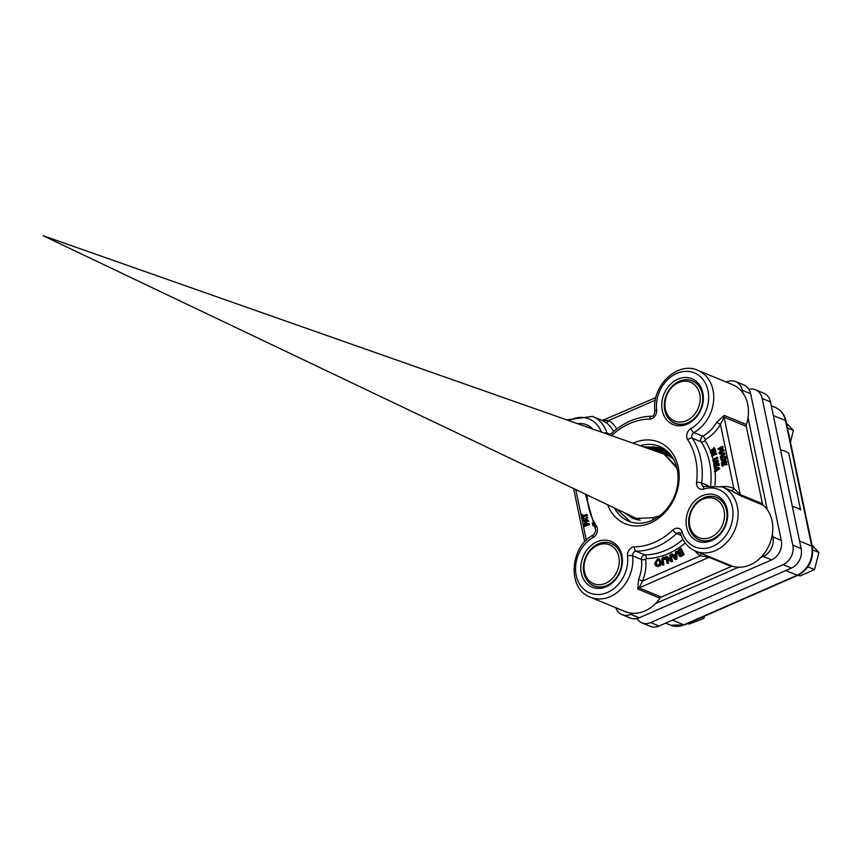 <?xml version="1.0" encoding="UTF-8"?>
<svg xmlns="http://www.w3.org/2000/svg" width="862" height="862" viewBox="0 0 862 862"><rect width="100%" height="100%" fill="white"/><g stroke="black" fill="none" stroke-linecap="round" stroke-linejoin="round"><path stroke-width="1.29" d="M671.81 456.44L670.916 456.526M671.272 456.655L671.918 456.591M670.733 454.985L667.328 455.265M667.662 455.384L670.841 455.114M669.612 453.627L663.751 454.005M664.096 454.134L669.72 453.757M668.449 452.388L660.206 452.765M660.551 452.884L668.556 452.496M667.231 451.235L656.693 451.526M657.016 451.645L667.35 451.343M665.992 450.19L653.191 450.298M653.536 450.417L666.111 450.276M664.699 449.221L649.711 449.07M650.045 449.188L664.828 449.317M614.477 507.998A40.46 32.756 -67.6 0 0 629.971 521.682A40.46 32.756 -67.6 0 0 651.758 520.454A40.46 32.756 -67.6 0 0 677.737 483.56A40.46 32.756 -67.6 0 0 660.82 446.947A40.46 32.756 -67.6 0 0 640.175 445.719M630.682 521.919L616.276 508.849M643.149 446.764L662.167 447.637M702.304 393.837A22.918 18.555 112.4 0 1 695.397 417.413A22.918 18.555 112.4 0 1 674.795 423.242A22.918 18.555 112.4 0 1 664.785 410.258A22.918 18.555 112.4 0 1 671.692 386.682A22.918 18.555 112.4 0 1 692.294 380.864A22.918 18.555 112.4 0 1 702.304 393.837M662.275 410.506A24.772 20.052 -67.6 0 0 696.744 416.648A24.772 20.052 -67.6 0 0 688.619 377.761A24.772 20.052 -67.6 0 0 662.275 410.506M592.711 429.028A24.772 20.052 -67.6 0 0 577.734 423.748M686.626 527.081A24.772 20.052 -67.6 0 0 721.095 533.212A24.772 20.052 -67.6 0 0 712.971 494.335A24.772 20.052 -67.6 0 0 686.626 527.081M607.688 504.766A44.145 35.751 -67.6 0 0 650.454 522.975A44.145 35.751 -67.6 0 0 678.222 467.139A44.145 35.751 -67.6 0 0 633.732 442.928A44.145 35.751 -67.6 0 0 633.085 443.219M581.365 573.133A24.772 20.052 -67.6 0 0 615.834 579.275A24.772 20.052 -67.6 0 0 607.71 540.388A24.772 20.052 -67.6 0 0 581.365 573.133M584.468 426.119A22.918 18.555 112.4 0 1 587.033 426.927A22.918 18.555 112.4 0 1 588.024 427.369M621.405 556.475A22.918 18.555 112.4 0 1 614.498 580.051A22.918 18.555 112.4 0 1 593.896 585.869A22.918 18.555 112.4 0 1 583.886 572.885A22.918 18.555 112.4 0 1 590.782 549.309A22.918 18.555 112.4 0 1 611.384 543.491A22.918 18.555 112.4 0 1 621.405 556.475M726.655 510.412A22.918 18.555 112.4 0 1 719.759 533.987A22.918 18.555 112.4 0 1 699.147 539.806A22.918 18.555 112.4 0 1 689.137 526.833A22.918 18.555 112.4 0 1 696.043 503.257A22.918 18.555 112.4 0 1 716.645 497.439A22.918 18.555 112.4 0 1 726.655 510.412M611.557 435.655A65.534 53.056 112.4 0 1 649.646 419.083A7.381 5.98 -67.6 0 0 656.65 409.924A31.075 25.16 112.4 0 1 677.5 373.117A31.075 25.16 112.4 0 1 707.767 389.581A31.075 25.16 112.4 0 1 690.915 428.565A7.381 5.98 -67.6 0 0 687.757 439.825A65.534 53.056 112.4 0 1 696.625 482.235A7.381 5.98 -67.6 0 0 703.564 489.077A31.075 25.16 112.4 0 1 732.506 508.02A31.075 25.16 112.4 0 1 713.617 545.991A31.075 25.16 112.4 0 1 682.176 532.069A7.381 5.98 -67.6 0 0 672.834 530.055A65.534 53.056 112.4 0 1 634.529 546.82A7.381 5.98 -67.6 0 0 627.525 555.979A31.075 25.16 112.4 0 1 606.676 592.787A31.075 25.16 112.4 0 1 576.419 576.322A31.075 25.16 112.4 0 1 593.261 537.338A3.696 1.508 -119.3 0 1 593.465 534.946C570.084 546.163 566.582 588.821 590.373 597.226L625.09 611.557A34.771 28.144 -67.6 0 0 660.001 598.196A3.082 2.489 112.4 0 1 661.337 597.064L731.245 566.474A3.082 2.489 112.4 0 1 732.786 566.345A34.771 28.144 -67.6 0 0 768.387 546.842A34.771 28.144 -67.6 0 0 763.226 505.154A3.082 2.489 112.4 0 1 762.439 503.764L746.266 426.345A3.082 2.489 112.4 0 1 746.384 424.557A34.771 28.144 -67.6 0 0 732.528 384.657L697.811 370.326C677.284 360.725 651.09 386.564 654.991 411.174C654.042 415.161 652.922 416.842 651.607 416.217C636.727 416.648 623.129 422.574 610.824 433.985L608.486 434.782M746.384 424.557L724.188 415.398L716.71 422.272L720.449 424.395L724.069 417.186L746.266 426.345M732.786 566.345L695.634 551.174A34.771 28.144 -67.6 0 0 734.92 529.774A34.771 28.144 -67.6 0 0 722.162 486.901L730.976 490.532A3.082 1.81 112.3 0 0 733.81 488.377A37.842 30.644 -67.6 0 0 721.472 486.621M730.976 490.532L741.029 495.995A3.082 2.489 112.4 0 1 740.242 494.594L733.81 488.377L720.449 424.395A37.842 30.644 -67.6 0 1 705.256 439.598A3.082 1.261 -119.3 0 0 702.756 436.237A3.696 2.985 -67.6 0 0 701.183 441.872A3.082 1.584 146.9 0 0 704.997 440.536L705.256 439.598M712.928 461.116L713.046 459.597L717.141 457.226L717.292 457.884L713.607 459.791L713.434 460.89L714.016 461.644L717.798 460.168L717.938 460.836L713.639 462.258L712.928 461.116M717.141 457.226L717.949 458.164L714.275 460.071L714.684 461.924M717.798 460.168L718.606 461.116L713.855 462.344M713.639 462.258L714.307 462.538M718.94 467.56L719.695 468.691L715.255 471.859L714.512 470.846L715.751 469.984L715.546 467.991L714.21 467.915L714.135 467.215L718.94 467.56L719.027 468.411L714.587 471.579M715.579 468.228L714.21 467.915M714.587 463.206L714.253 465.06L715.201 465.911L716.915 462.377L718.499 463.594L718.445 465.232L717.712 465.502L717.971 463.842L717.087 463.056L715.417 466.579L714.372 466.482L713.736 465.308L713.822 463.497L715.255 463.487L714.921 465.329L715.869 466.191M717.992 462.571L716.915 462.377M717.583 462.646L719.167 463.875L719.113 465.512L717.701 465.458M717.971 463.842L717.087 463.056L717.755 463.336L717.076 465.405L716.085 466.859L714.76 466.644M714.372 466.482L715.04 466.762M713.833 452.367L711.538 453.703L710.676 452.841L715.051 450.287L715.352 451.192L712.508 455.125L715.977 453.11L716.171 453.692L711.796 456.246L711.559 455.535L714.641 451.235L710.87 453.423M715.051 450.287L716.02 451.462L714.005 454.252M715.977 453.11L716.839 453.972L711.796 456.246M710.784 450.287L710.116 450.007L710.342 450.589L713.758 448.359L713.973 447.486L714.232 449.565L713.995 448.973L710.374 452.076L710.116 450.007M713.973 447.486L715.331 449.555L714.232 449.565M714.221 449.544L711.042 452.356L710.374 452.076M726.019 461.073L726.688 461.353L726.591 464.769L725.567 461.946L724.306 462.388L724.091 464.952L723.768 462.582L722.065 463.174L721.871 465.911L721.419 462.689L726.019 461.073L725.923 464.489M725.642 462.431L724.974 462.668L725.308 465.038L724.091 464.952M723.832 463.066L722.733 463.454L723.078 465.997L721.871 465.911M724.285 452.744L725.157 453.832L721.106 457.69L720.255 456.731L721.397 455.664L720.923 453.789L719.554 453.951L719.382 453.293L724.285 452.744L724.489 453.552L720.438 457.42M721.009 454.134L719.554 453.951M722.173 450.406L719.738 449.867L721.914 447.162L718.132 449.328L717.938 448.736L722.334 446.214L722.615 447.087L720.546 449.684L723.369 449.436L723.649 450.309L719.253 452.83L719.048 452.194L722.83 450.029L719.856 450.255M720.934 448.38L718.132 449.328M722.334 446.214L723.283 447.356L721.505 449.598M723.369 449.436L724.317 450.589L719.253 452.83M725.093 456.052L725.308 459.166L723.584 460.987L721.483 460.761L720.546 457.959L725.761 456.332L725.976 459.435L724.252 461.267L722.151 461.03M721.483 460.761L722.313 461.17M700.838 553.318A3.082 1.778 -55.3 0 1 700.278 555.796L709.038 557.315L731.245 566.474M682.919 539.44A69.229 56.052 112.4 0 1 644.959 554.891A3.696 2.985 -67.6 0 0 641.457 559.47A34.771 28.144 112.4 0 1 638.526 579.436L642.502 581.074A37.842 30.644 -67.6 0 0 645.692 559.341L646.274 558.576A72.3 58.541 -67.6 0 0 685.225 543.038M638.526 579.436L637.805 589.026A3.082 2.489 112.4 0 1 639.141 587.906L642.502 581.074L700.278 555.796A37.842 30.644 -67.6 0 1 694.944 550.872M602.344 420.43L592.55 416.389L566.69 419.869M602.646 420.71L605.717 422.391A3.082 1.778 124.7 0 0 608.938 420.44L604.187 420.581M659.452 559.169L661.413 562.186L660.798 564.955L658.633 566.571L656.316 565.989M655.648 565.72L654.764 563.274L657.598 558.932L659.128 559.007L660.745 561.905L660.13 564.685L657.965 566.302L655.648 565.72L656.736 566.334M663.902 557.563L665.238 557.649L665.906 559.395L664.44 559.384L663.363 558.07L662.533 559.621L663.19 564.718L662.404 564.987L661.919 558.468L663.234 557.294L664.57 557.369L665.238 559.115L664.44 559.384M665.033 557.542L664.365 557.261L665.033 557.542M664.193 558.296L663.201 559.901L663.859 564.987L662.404 564.987M666.628 556.259L670.798 560.257L669.688 554.912L670.464 554.578L671.854 561.27L670.948 561.668L666.779 557.585L667.91 562.994L667.134 563.339L665.733 556.647L667.296 556.529L670.701 559.804M670.464 554.578L671.132 554.848L672.522 561.55L670.948 561.668M667.554 558.339L668.578 563.274L667.134 563.339M681.055 548.221L684.202 554.589L680.581 556.55L678.9 555.44L679.105 553.663L677.532 552.833L678.243 550.118L681.055 548.221L683.534 554.32L680.98 556.044L678.9 555.44M679.773 553.932L678.2 553.102L679.773 553.932M672.037 553.76L673.222 555.343L675.485 554.094L675.528 551.831L676.336 551.389L676.153 558.985L675.226 559.503L671.196 554.223L672.037 553.76L673.545 555.171M676.336 551.389L677.004 551.658L676.821 559.266L675.226 559.503M586.699 514.355L587.485 515.314L583.466 516.92L583.229 518.838L582.561 518.558L581.828 514.474L582.367 514.258L582.68 515.972L586.699 514.355L586.817 515.034L582.798 516.64L582.561 518.558M582.367 514.258L583.251 515.735M585.697 522.954L586.806 522.846L587.69 524.053L587.022 523.784L587.173 524.322L588.832 523.439L589.015 524.085L584.576 526.456L584.134 523.816L585.029 522.674L586.138 522.577L587.022 523.784M588.832 523.439L589.683 524.365L584.576 526.456M586.785 522.846L586.117 522.566L586.785 522.846M587.13 516.769L586.138 518.504L586.58 520.4L587.938 520.26L588.768 521.208L583.865 521.639L583.014 520.551L587.13 516.769L587.959 517.739L586.806 518.784L587.162 520.346M593.175 525.335L592.259 522.965M593.455 525.831L592.797 525.561M583.768 518.622L583.1 518.342M583.466 516.92L582.798 516.64M587.485 515.314L586.817 515.034M586.645 523.536L585.244 523.342L585.977 523.266L586.666 524.592L584.899 525.54L584.662 524.053L585.977 523.266L586.548 524.15M585.912 523.611L585.417 525.281L584.748 525.001M589.683 524.365L589.015 524.085M722.539 460.47L721.203 458.412L724.705 456.946L721.871 458.692L722.561 460.48M724.802 457.453L724.791 458.907L722.194 460.405M721.871 458.692L721.203 458.412M659.031 559.966L656.672 561.291L656.241 563.446L657.156 565.537M657.878 565.494L655.573 563.166L656.004 561.022L658.719 559.794L659.947 562.099L659.505 564.254L656.801 565.44M660.798 564.955L660.13 564.685M665.906 559.395L665.238 559.115M663.859 564.987L663.19 564.718M672.522 561.55L671.854 561.27M668.578 563.274L667.91 562.994M681.971 552.757L680.258 554.201L679.59 553.921L681.734 552.186L682.521 554.115L681.196 555.009L680.301 555.311L679.59 553.921M680.258 554.201L680.969 555.591M680.301 555.311L679.568 554.805L680.237 555.074M680.84 549.978L679.364 550.969L679.073 552.93M678.911 552.628L678.243 552.348L678.696 550.699L680.603 549.406L681.454 551.497L679.827 552.596L678.243 552.348L678.696 552.887M684.202 554.589L683.534 554.32M679.105 553.663L677.532 552.833M673.664 555.904L675.485 554.891L675.388 558.253L673.664 555.904L675.409 557.649M675.463 555.548L674.332 556.184M676.821 559.266L676.153 558.985M723.283 447.356L722.615 447.087M724.317 450.589L723.649 450.309M721.86 455.233L721.472 453.714L723.778 453.434L721.86 455.233M723.347 453.843L722.14 453.994L722.345 454.78M722.14 453.994L721.472 453.714M725.157 453.832L724.489 453.552M727.129 464.575L726.461 464.295M724.974 462.668L724.306 462.388M725.308 465.038L724.64 464.758M722.733 463.454L722.065 463.174M723.078 465.997L722.41 465.717M715.331 449.555L714.663 449.274M711.258 451.483L710.59 451.203M711.484 452.065L710.816 451.796M716.02 451.462L715.352 451.192M716.839 453.972L716.171 453.692M717.949 458.164L717.292 457.884M714.102 461.159L713.434 460.89L714.016 461.644M718.606 461.116L717.938 460.836M715.266 463.53L714.598 463.26M714.921 465.329L715.201 465.911M719.113 465.512L718.445 465.232M716.257 469.628L716.096 468.023L718.348 468.163L716.257 469.628M718.046 468.378L716.764 468.303L716.85 469.219M716.764 468.303L716.096 468.023M719.695 468.691L719.027 468.411M585.664 518.924L586.02 520.454L583.725 520.68L585.664 518.924M585.837 519.657L584.813 520.573M587.959 517.739L587.291 517.469M586.806 518.784L586.138 518.504M587.938 520.26L588.099 520.928L583.197 521.359M588.768 521.208L588.099 520.928M632.891 518.568L624.724 512.879M652.394 450.018L662.178 451.914L676.616 466.87M635.423 519.441L628.398 514.636M656.316 451.397L664.968 453.25L673.545 459.241M637.04 519.818L632.169 516.424M660.378 452.819L667.856 454.619L672.123 456.903M638.634 520.088L636.134 518.321M664.677 454.339L671.854 456.504M663.395 448.359L653.428 446.818L646.263 447.852M652.89 519.937L653.234 517.75A24.147 19.546 112.4 0 1 659.096 516.187M653.234 517.75L632.783 518.525L624.508 512.771M652.157 449.932L661.984 451.839L676.95 468.141M635.402 519.43L628.172 514.528M656.079 451.311L664.774 453.164M636.964 519.808L631.943 516.316M660.141 452.733L667.662 454.533L672.188 457M638.559 520.077L635.897 518.202M664.43 454.242L670.474 455.879M646.586 447.971L663.503 448.423M598.314 543.987A22.832 18.479 -67.6 0 0 583.606 565.278A22.832 18.479 -67.6 0 0 593.929 585.783A22.832 18.479 -67.6 0 0 606.967 585.373A22.832 18.479 -67.6 0 0 621.674 564.082A22.832 18.479 -67.6 0 0 611.352 543.577A22.832 18.479 -67.6 0 0 598.314 543.987M597.668 545.247A20.979 16.992 112.4 0 1 618.496 567.271A20.979 16.992 112.4 0 1 588.757 580.288A20.979 16.992 112.4 0 1 597.668 545.247M587 427.002L587.087 427.046A22.832 18.479 -67.6 0 0 587 427.002A22.832 18.479 -67.6 0 0 585.406 426.453M679.224 381.36A22.832 18.479 -67.6 0 0 664.505 402.651A22.832 18.479 -67.6 0 0 674.838 423.156A22.832 18.479 -67.6 0 0 687.865 422.746A22.832 18.479 -67.6 0 0 702.584 401.455A22.832 18.479 -67.6 0 0 692.251 380.95A22.832 18.479 -67.6 0 0 679.224 381.36M678.566 382.62A20.979 16.992 112.4 0 1 699.405 404.644A20.979 16.992 112.4 0 1 669.655 417.661A20.979 16.992 112.4 0 1 678.566 382.62M712.217 539.31A22.832 18.479 -67.6 0 0 726.935 518.019A22.832 18.479 -67.6 0 0 716.613 497.514A22.832 18.479 -67.6 0 0 703.575 497.924A22.832 18.479 -67.6 0 0 688.867 519.215A22.832 18.479 -67.6 0 0 699.19 539.72A22.832 18.479 -67.6 0 0 712.217 539.31M710.87 537.231A20.979 16.992 112.4 0 1 690.042 515.207A20.979 16.992 112.4 0 1 719.781 502.19A20.979 16.992 112.4 0 1 710.87 537.231M790.443 442.077L793.406 430.44L786.489 423.123M787.502 428.005L793.406 430.44M687.801 623.474L689.223 624.056L703.888 618.366L704.534 616.147M701.614 617.429L703.888 618.366M807.92 566.873L814.547 569.599L818.9 552.477L811.982 545.161M812.726 549.934L818.9 552.477M798.137 575.191L800.001 575.967L814.547 569.599M636.932 618.571A15.387 12.456 -67.6 0 0 641.899 622.849L650.25 626.297A15.387 12.456 -67.6 0 0 659.031 626.017L791.478 568.058A15.387 12.456 -67.6 0 0 801.154 548.609L770.509 401.918A15.387 12.456 -67.6 0 0 763.786 393.212L755.446 389.764A15.387 12.456 -67.6 0 0 748.906 389.29M641.899 622.849A15.387 12.456 -67.6 0 0 650.681 622.579L783.138 564.621A15.387 12.456 -67.6 0 0 792.814 545.161L762.17 398.47A15.387 12.456 -67.6 0 0 755.446 389.764M670.13 456.257A46.149 37.368 112.4 0 1 671.326 455.75M633.29 613.291L630.822 614.38A15.387 12.456 112.4 0 1 622.041 614.649A15.387 12.456 112.4 0 1 615.813 607.732M726.267 382.071L726.806 381.844A15.387 12.456 112.4 0 1 735.588 381.564L743.928 385.012A15.387 12.456 112.4 0 1 750.651 393.718L781.295 540.409A15.387 12.456 112.4 0 1 771.619 559.858L639.162 617.817A15.387 12.456 112.4 0 1 630.381 618.097L622.041 614.649M735.588 381.564A15.387 12.456 112.4 0 1 742.301 390.27L742.872 393.007M748.022 417.661L767.234 509.582M772.374 534.224L772.945 536.961A15.387 12.456 112.4 0 1 763.269 556.421L760.801 557.498M738.551 567.239L655.551 603.562M800.615 509.992L800.582 510.002A31.808 12.014 168.2 0 0 792.383 506.619L792.404 506.597A31.84 12.025 -11.8 0 1 800.615 509.992L788.784 453.38A31.84 12.025 168.2 0 0 780.573 449.986L780.552 450.007M792.404 506.597L780.573 449.986M569.039 420.699A31.075 25.16 112.4 0 1 601.407 432.077M593.261 537.338A7.381 5.98 -67.6 0 0 596.418 526.079A65.534 53.056 112.4 0 1 587.087 494.939M724.188 415.398A3.082 2.489 -67.6 0 0 724.069 417.186L740.242 494.594L762.439 503.764M716.71 422.272A34.771 28.144 112.4 0 1 702.756 436.237L693.91 432.584A34.771 28.144 -67.6 0 0 713.671 399.871A34.771 28.144 -67.6 0 0 697.811 370.326M714.997 485.155A72.3 58.541 -67.6 0 0 715.126 471.805M715.018 470.49A72.3 58.541 -67.6 0 0 714.77 468.141M714.652 467.247A72.3 58.541 -67.6 0 0 714.555 466.59L715.223 466.859M714.027 463.422A72.3 58.541 -67.6 0 0 713.811 462.334M687.757 439.825A3.696 1.896 -33.1 0 1 692.337 438.219L701.183 441.872A69.229 56.052 112.4 0 1 710.708 485.144M713.143 459.424A72.3 58.541 -67.6 0 0 712.324 456.461M711.883 455.071A72.3 58.541 -67.6 0 0 711.409 453.649M710.029 450.061A72.3 58.541 -67.6 0 0 704.997 440.536M741.029 495.995L763.226 505.154M710.579 557.186A3.082 2.489 -67.6 0 0 709.038 557.315L639.141 587.906L661.337 597.064M590.373 597.226A34.771 28.144 -67.6 0 0 620.468 589.586A34.771 28.144 -67.6 0 0 632.611 555.828A3.696 2.985 112.4 0 1 636.113 551.238L644.959 554.891A3.082 1.702 -90.8 0 1 646.274 558.576M627.525 555.979A3.696 1.218 -6.5 0 1 632.611 555.828L641.457 559.47A3.082 1.024 173.5 0 0 645.692 559.341M637.805 589.026L660.001 598.196M634.529 546.82A3.696 2.047 89.2 0 0 636.113 551.238A69.229 56.052 -67.6 0 0 676.562 533.535L681.131 535.421M672.834 530.055A3.696 1.056 46.6 0 0 676.562 533.535A3.696 2.985 112.4 0 1 679.709 532.781L680.646 533.998C683.318 542.241 688.307 547.963 695.634 551.174M610.307 434.394L606.956 433.015A34.771 28.144 -67.6 0 0 592.55 416.389M605.717 422.391A34.771 28.144 112.4 0 1 613.636 431.453M616.783 428.931A37.842 30.644 -67.6 0 0 608.938 420.44L655.346 400.14M607.753 434.319A3.696 2.985 112.4 0 1 606.956 433.015A3.696 1.552 -17.3 0 0 604.1 433.026M586.354 540.248L575.762 489.541M696.625 482.235A3.696 0.711 6.7 0 1 701.7 483.022A69.229 56.052 -67.6 0 0 692.337 438.219A3.696 2.985 112.4 0 1 693.91 432.584A3.696 1.508 -119.3 0 1 690.915 428.565M703.564 489.077A3.696 1.789 -107.7 0 1 704.437 486.383L703.36 486.394A3.696 2.985 112.4 0 1 701.7 483.022L707.788 485.532M682.176 532.069A3.696 1.552 162.7 0 0 680.646 533.998M596.418 526.079A3.696 1.896 146.9 0 0 595.33 528.923C596.245 530.076 595.62 532.08 593.465 534.946M611.136 435.504A3.696 1.056 -133.4 0 1 610.824 433.985M649.646 419.083A3.696 2.047 -90.8 0 1 651.607 416.217M656.65 409.924A3.696 1.218 173.5 0 0 654.991 411.174M585.33 524.322L584.662 524.053M721.968 459.198L721.3 458.918M725.987 457.485L725.319 457.205M725.976 459.435L725.308 459.166M724.252 461.267L723.584 460.987M656.672 561.291L656.004 561.022M656.241 563.446L655.573 563.166M658.277 560.02L657.609 559.74M661.413 562.186L660.745 561.905M658.633 566.571L657.965 566.302M665.798 558.619L665.13 558.35M663.201 559.901L662.533 559.621M680.764 553.566L680.107 553.296M679.364 550.969L678.696 550.699M681.648 556.313L680.98 556.044M715.137 459.435L714.469 459.166M714.275 460.071L713.607 459.791M715.783 462.388L715.115 462.118M719.167 463.875L718.499 463.594M717.152 464.273L716.484 463.993M717.076 465.405L716.408 465.135M785.81 570.547L797.178 575.234A3.696 1.659 66.4 0 0 797.953 575.277C809.084 569.114 813.857 559.567 812.284 546.627A3.696 1.39 168.2 0 0 811.692 546.055A23.08 18.684 112.4 0 1 797.178 575.234L683.857 624.821L672.489 620.123M773.365 415.559L785.476 420.559L811.692 546.055L799.58 541.056M670.69 625.23L684.643 624.853A3.696 1.659 -113.6 0 1 683.857 624.821A23.08 18.684 112.4 0 1 670.69 625.23L665.615 623.14M786.069 421.13A3.696 1.39 168.2 0 0 785.476 420.559A23.08 18.684 112.4 0 0 775.391 407.5C781.037 410.032 784.592 414.579 786.069 421.13L812.284 546.627M792.814 545.161L801.154 548.609M783.138 564.621L791.478 568.058M762.17 398.47L770.509 401.918M650.681 622.579L659.031 626.017M639.162 617.817L630.822 614.38M750.651 393.718L742.301 390.27M781.295 540.409L772.945 536.961M771.619 559.858L763.269 556.421M655.885 397.576L602.387 420.44M584.748 541.875L573.596 488.517M722.162 486.901L704.437 486.383M585.352 494.12L595.33 528.923M659.128 559.007L659.796 559.276M679.59 556.184L680.258 556.464M678.232 553.609L678.9 553.878M593.929 585.783L595.47 586.419M611.352 543.577L612.893 544.213M674.838 423.156L676.368 423.792M692.251 380.95L693.791 381.586M699.19 539.72L700.72 540.355M716.613 497.514L718.143 498.15M43.1 235.703L640.164 520.239L43.1 235.703L668.255 455.589L43.1 235.703M684.643 624.853L797.953 575.277M775.391 407.5L771.328 405.819"/></g></svg>
